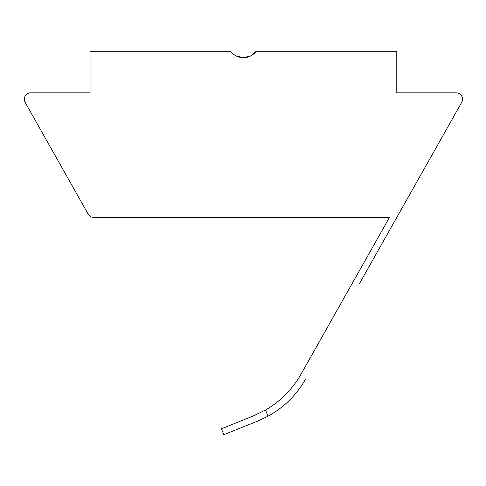 <?xml version="1.0" encoding="UTF-8"?>
<svg xmlns="http://www.w3.org/2000/svg" width="486" height="486" viewBox="0 0 486 486"><rect width="100%" height="100%" fill="white"/><g stroke="black" fill="none" stroke-linecap="round" stroke-linejoin="round"><path stroke-width="0.73" d="M235.886 55.793L243.413 57.676L250.922 55.805L243.413 57.676C237.678 57.305 233.42 55.179 230.631 51.291A15.977 15.977 0 0 0 256.195 51.291L396.783 51.291L396.783 92.826L456.135 92.826A6.391 6.391 0 0 1 461.7 102.358L359.251 283.964M230.631 51.291L90.044 51.291L90.044 92.826L30.691 92.826A6.391 6.391 0 0 0 25.126 102.358L88.209 214.186A6.391 6.391 0 0 0 93.774 217.436L389.444 217.436L301.071 374.099A95.857 95.857 0 0 1 265.52 410.014L253.352 415.937L265.52 410.014L253.352 415.937L265.52 410.014L268.017 416.21A95.857 95.857 0 0 0 305.536 379.195M268.017 416.21L257.817 421.028L268.017 416.21L257.817 421.028L223.797 434.709L221.416 428.786L253.352 415.937M250.946 55.793L256.195 51.291"/></g></svg>
